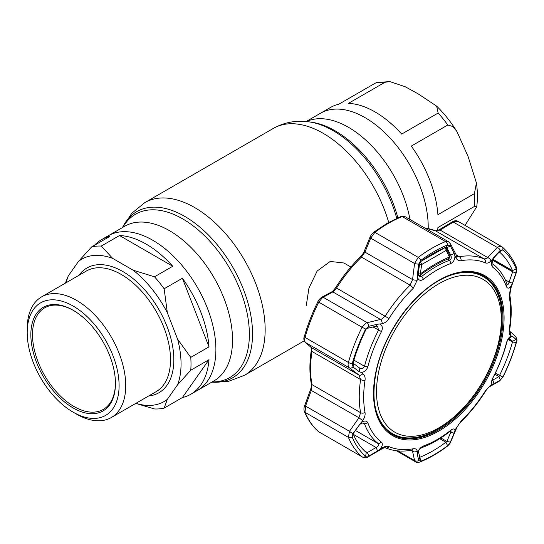 <?xml version="1.0" encoding="UTF-8"?>
<svg xmlns="http://www.w3.org/2000/svg" width="544" height="544" viewBox="0 0 544 544"><rect width="100%" height="100%" fill="white"/><g stroke="black" fill="none" stroke-linecap="round" stroke-linejoin="round"><path stroke-width="0.82" d="M365.099 117.674A89.264 51.537 60 0 1 428.203 228.534A89.264 51.537 -120 0 0 365.099 117.674A89.264 51.537 -120 0 0 320.464 113.254A89.264 51.537 60 0 1 365.099 117.674M66.246 282.649A82.226 47.471 60 0 1 68.224 276.026L78.479 261.426A82.226 47.471 60 0 1 112.656 258.38L133.171 270.225A82.226 47.471 60 0 1 167.341 312.732L177.602 339.177A82.226 47.471 60 0 1 177.602 384.737L167.341 399.337L164.138 408.102L182.39 397.562A89.264 51.537 -120 0 0 190.767 394.278L197.404 390.449A89.264 51.537 -120 0 0 211.086 318.92A89.264 51.537 -120 0 0 152.769 240.264A89.264 51.537 -120 0 0 108.14 235.838A89.264 51.537 60 0 1 152.769 240.264A89.264 51.537 60 0 1 211.086 318.92A89.264 51.537 60 0 1 197.404 390.449L214.057 380.827A89.264 51.537 60 0 0 227.739 309.305A89.264 51.537 60 0 0 169.429 230.642A89.264 51.537 60 0 0 124.8 226.222L101.504 239.673A89.264 51.537 -120 0 0 94.466 245.283M350.873 267.009L343.917 262.99L330.215 261.446L317.179 271.007L308.944 288.068L306.211 305.959M375.047 111.928A89.264 51.537 60 0 1 401.669 134.096L438.165 113.03L436.635 106.121L418.139 93.854L405.144 86.714L389.81 81.58L384.921 82.294L348.432 103.36A89.264 51.537 60 0 1 375.047 111.928M465.018 225.372L476.714 206.802L474.416 206.462L437.92 227.528A89.264 51.537 60 0 1 437.614 230.568M437.92 214.69L474.416 193.623L476.415 182.913L468.092 156.522L456.994 131.634L453.009 126.582L447.794 125.011L411.298 146.078A89.264 51.537 60 0 1 437.92 214.69M306.136 121.53L330.419 107.508A89.264 51.537 60 0 1 338.796 104.217L375.292 83.15L376.604 82.572L389.81 81.58M133.171 270.225L154.51 276.794L172.754 266.261A89.264 51.537 -120 0 0 146.139 244.093A89.264 51.537 -120 0 0 119.517 235.525L101.266 246.058L112.656 258.38M154.51 276.794A89.264 51.537 60 0 1 164.138 288.776L167.341 312.732M177.602 339.177L190.76 357.388L209.005 346.854A89.264 51.537 -120 0 0 182.39 278.242L164.138 288.776M190.76 357.388A89.264 51.537 60 0 1 190.76 370.226L177.602 384.737M190.767 394.278A89.264 51.537 -120 0 0 209.005 359.693L190.76 370.226M164.138 408.102A89.264 51.537 60 0 1 154.51 408.959L135.782 403.403M27.2 332.581L27.2 328.753A69.673 40.229 60 0 1 41.63 296.861A69.673 40.229 60 0 1 76.466 300.308A69.673 40.229 60 0 1 121.985 361.706A69.673 40.229 60 0 1 111.302 417.534A69.673 40.229 60 0 1 76.466 414.086L73.148 412.168A64.981 37.516 60 0 1 27.2 332.581A64.981 37.516 60 0 1 73.148 306.054A64.981 37.516 60 0 1 119.095 385.642A64.981 37.516 60 0 1 73.148 412.168L76.466 414.086M73.148 407.959A59.82 34.537 60 0 1 30.852 334.689A59.82 34.537 60 0 1 73.148 310.27L73.148 310.27A59.82 34.537 60 0 1 115.45 383.534A59.82 34.537 60 0 1 73.148 407.959M73.569 310.515A58.65 33.857 -120 0 0 44.656 307.843A58.65 33.857 -120 0 0 35.666 354.838A58.65 33.857 -120 0 0 73.977 406.518A58.65 33.857 -120 0 0 103.299 409.421A58.65 33.857 -120 0 0 115.444 383.051M167.341 399.337A82.226 47.471 60 0 1 135.918 403.322M78.479 261.426L91.637 246.915L109.888 236.382A89.264 51.537 -120 0 0 101.504 239.673M65.362 283.159L68.224 276.026M91.637 246.915A89.264 51.537 60 0 1 101.266 246.058M172.754 266.261L119.517 235.525M209.005 346.854L182.39 278.242M182.39 397.562L209.005 359.693M333.635 291.468L322.381 297.724L318.716 302.233A126.677 73.141 120 0 0 305.055 337.436C304.416 339.898 304.592 341.612 305.585 342.564L311.358 347.555L311.964 351.458A106.74 61.628 120 0 0 311.964 384.601L311.358 390.272L305.585 405.919L305.055 412.345A126.677 73.141 120 0 0 318.716 431.773L362.059 456.804A3.516 2.856 -49.3 0 0 365.643 456.26L368.9 455.988L367.356 452.56L376.074 447.494L377.624 450.928L382.174 447.862C384.887 446.332 387.158 445.917 388.987 446.624A103.911 59.99 120 0 0 413.188 448.786C415.405 448.446 416.745 449.181 417.207 450.99L417.547 452.472C418.744 449.412 420.736 447.243 423.518 445.964A103.87 59.969 120 0 0 437.165 439.559A103.87 59.969 120 0 0 450.806 430.209C453.451 428.352 454.838 428.577 454.954 430.868L455.913 428.645L461.122 421.11A103.911 59.99 120 0 0 485.323 391.007L490.946 385.064L492.483 384.186C491.11 383.452 491.232 381.358 492.844 377.917A103.87 59.969 120 0 0 506.484 342.747C507.593 339.198 509.157 336.94 511.19 335.974L510.299 335.186C509.211 334.138 508.878 332.153 509.293 329.236A103.911 59.99 120 0 0 509.293 296.97L510.299 288.476L511.19 285.94C509.157 288.572 507.593 288.823 506.484 286.708A103.87 59.969 120 0 0 492.844 267.294C491.232 265.554 491.11 262.895 492.483 259.332L490.946 260.943C489.002 262.915 487.132 263.561 485.323 262.868A103.911 59.99 120 0 0 461.122 260.705C458.878 261.032 457.144 260.066 455.913 257.815A3.516 2.237 -27.3 0 0 456.477 255.408L450.507 243.902L448.412 241.679L404.858 216.532L402.213 216.573A126.677 73.141 120 0 0 388.552 223.251A126.677 73.141 120 0 0 374.891 232.349L370.682 238.15L364.963 252.117L361.447 257.081A106.74 61.628 120 0 0 336.586 288L333.635 291.468M455.913 257.815L454.954 255.979C454.838 259.658 453.458 262.174 450.806 263.541A103.87 59.969 120 0 0 437.165 269.94A103.87 59.969 120 0 0 423.518 279.296C420.736 281.064 418.744 280.493 417.547 277.576L417.207 280.16L413.188 288.381A103.911 59.99 120 0 0 388.987 318.485C387.144 321.293 384.866 323.041 382.174 323.741A3.516 1.992 -103.4 0 0 380.514 319.45L381.582 319.151L385.24 316.091A106.74 61.628 -60 0 1 410.101 285.165L412.556 279.596L414.576 263.493L418.241 257.373A126.677 73.141 -60 0 1 431.895 248.275A126.677 73.141 -60 0 1 445.556 241.597L448.406 241.679M382.174 323.741L377.624 324.197L368.696 326.305L365.643 329.038L362.059 327.257L366.119 322.973L380.514 319.45L332.921 291.972A2.346 1.748 61.8 0 0 331.527 291.958L331.527 291.958C332.092 291.958 333.479 290.496 335.689 287.565L388.987 318.485M458.388 221.592L454.294 221.564L453.349 222.102A2.346 0.884 -121 0 0 452.431 221.809C454.587 220.558 456.45 220.395 458.021 221.333L502.092 246.867A3.516 2.856 -49.3 0 1 502.806 249.846L500.296 250.322L493.993 257.006L492.381 259.923L492.986 264.071A106.74 61.628 -60 0 1 507.008 284.022L507.389 284.566M500.296 250.322A3.516 1.972 -136.9 0 0 497.243 247.445L498.039 246.813L501.738 246.616M490.946 260.943A3.516 1.958 -136.5 0 0 487.723 257.55L497.243 247.445L453.349 222.102L440.137 230.078L435.547 230.874A106.74 61.628 120 0 0 424.891 228.099M485.323 262.868A3.516 2.863 -67 0 0 484.194 258.958L487.064 258.25L487.723 257.55L440.137 230.078A2.346 0.891 -121.3 0 0 439.205 229.792L435.377 230.785L424.612 227.936M380.018 324.258C382.473 325.618 382.956 328.059 381.487 331.582A103.87 59.969 120 0 0 367.839 366.751C366.602 370.226 364.426 372.13 361.311 372.47L362.828 373.619C364.677 375.108 365.412 377.325 365.024 380.263A103.911 59.99 120 0 0 365.024 412.529C365.405 414.997 364.67 417.602 362.828 420.328L361.311 422.504C364.419 420.498 366.595 420.594 367.839 422.797A103.87 59.969 120 0 0 381.487 442.204C382.956 443.87 382.473 446.175 380.018 449.12M446.053 247.214L446.855 247.676L445.883 247.255L447.637 244.922A124.406 71.828 120 0 0 434.228 251.478A124.406 71.828 120 0 0 420.811 260.413L418.724 264.064L417.377 274.74L418.193 273.897L419.58 276.576L421.75 276.406A106.74 61.628 -60 0 1 435.771 266.791A106.74 61.628 -60 0 1 449.793 260.216C451.377 259.066 451.69 257.366 450.718 255.116L446.855 247.676L450.364 246.024L447.637 244.922A3.516 2.319 -111.8 0 0 445.556 241.597L402.213 216.573A2.346 1.544 68.2 0 0 401.091 216.437L401.091 216.437C402.954 215.961 404.212 215.995 404.858 216.532M445.883 247.255A120.816 69.754 120 0 0 432.854 253.62A120.816 69.754 120 0 0 419.832 262.296L418.193 273.897M353.682 363.582L353.063 367.064L359.19 371.702L359.815 368.2C361.882 369.084 363.46 368.444 364.534 366.275A106.74 61.628 -60 0 1 378.556 330.14L377.638 326.597L376.074 326.291L367.125 328.345L366.255 328.943A120.816 69.754 120 0 0 353.226 362.522L353.682 363.582L359.999 368.322M353.416 434.411L376.074 447.494C378.413 446.23 379.236 444.999 378.556 443.816A106.74 61.628 -60 0 1 364.534 423.871L363.97 423.225L362.059 423.069L359.815 424.354L353.301 433.473M440.858 437.961L446.855 441.422L450.718 432.473L451.18 430.868L449.793 431.487A106.74 61.628 -60 0 1 435.771 441.096A106.74 61.628 -60 0 1 421.75 447.678L419.438 449.242L418.268 450.888M418.248 450.956L419.832 457.273A120.816 69.754 120 0 0 445.883 442.231L446.855 441.422L450.364 442.15L454.954 430.868M508.572 338.307L507.008 341.612A106.74 61.628 -60 0 1 492.986 377.754C491.96 379.923 491.905 380.698 492.83 380.086L498.984 376.564L499.46 375.584A120.816 69.754 120 0 0 512.489 342.006L512.666 341.306L509.041 338.13M493.993 257.006L492.483 259.332M492.687 259.141L512.489 270.572A120.816 69.754 120 0 0 499.46 252.035L499.127 252.056M499.351 251.974L502.806 249.846A124.406 71.828 120 0 1 516.222 268.933A3.516 2.632 -22.7 0 0 516.324 267.077L516.324 267.077C512.89 258.849 508.144 252.11 502.092 246.867M511.19 285.94L512.428 283.234L509.096 282.016L512.666 271.796L515.991 273L516.222 268.933L512.489 270.572L512.666 271.796L492.347 260.066M512.428 283.234L515.991 273M492.83 258.883L498.984 252.334L500.154 250.471M506.484 286.708L507.008 284.022C507.742 285.144 508.436 284.471 509.096 282.016L505.254 279.8M509.293 296.97A3.516 2.38 169.5 0 0 509.83 295.297L510.7 288.66L510.299 288.476M515.236 336.11C517.024 338.518 517.432 340.551 516.46 342.21L516.46 342.21C513.148 353.94 508.647 365.554 502.948 377.046L499.433 381.079A3.516 2.666 -119.9 0 0 500.296 380.12L502.806 377.067A124.406 71.828 120 0 0 516.222 342.496L516.072 339.47A3.516 3.169 131.4 0 0 515.236 336.11L509.701 331.248A3.516 3.155 131.2 0 1 509.708 331.255L509.85 328.528A3.516 1.605 -171.3 0 1 509.293 329.236M509.871 331.412A3.516 3.155 131.2 0 1 510.299 335.186M516.072 339.47L512.428 336.233L508.286 338.647M508.252 338.762L512.666 341.306L515.991 339.388M494.809 374.156L498.984 376.564L500.296 380.12M492.266 380.344L492.83 380.086L493.993 383.744L500.154 380.202M512.428 336.233L511.19 335.974M495.292 373.17L502.948 377.046M507.892 339.354L512.489 342.006L516.222 342.496A3.516 1.156 -164.3 0 0 516.46 342.21M492.483 384.186L493.993 383.744M499.433 381.079L489.886 386.526A3.516 2.652 -119.4 0 0 490.946 385.064M489.886 386.526C488.492 387.314 487.043 388.885 485.54 391.238C478.271 402.696 470.084 412.876 460.986 421.777L460.986 421.777C459.884 422.552 458.422 424.667 456.586 428.142L456.586 428.142A3.516 1.53 -156.9 0 1 455.913 428.645M449.46 431.752L454.24 433.194M418.193 451.255L417.377 454.478L418.69 460.435L419.832 457.273L419.458 457.062M439.736 438.688L445.883 442.231L447.637 445.699L450.364 442.15M419.92 462.026C417.894 462.624 416.446 462.57 415.575 461.849L414.576 460.516A3.516 2.91 -12.1 0 0 418.724 460.571L420.811 461.19A124.406 71.828 120 0 0 447.637 445.699A3.516 1.7 -127.1 0 1 447.297 446.236L447.297 446.236C438.219 453.091 429.094 458.354 419.92 462.026L419.92 462.026A3.516 2.319 -111.8 0 0 420.811 461.19L419.832 457.273M456.586 428.142L450.616 441.986A3.516 1.544 -156.5 0 1 450.269 442.354M419.397 457.599L419.492 457.218M417.547 452.472L417.377 454.478M397.922 450.901L414.576 460.516L412.556 451.296A3.516 2.897 -12.6 0 0 417.207 450.99M410.876 450.33L412.556 451.296L411.93 450.18M413.188 448.786A3.516 2.584 -100.1 0 1 411.529 450.214L411.529 450.214C402.023 451.914 393.346 451.126 385.492 447.841L385.492 447.841C384.798 447.617 383.588 447.964 381.861 448.888L381.861 448.888A3.516 1.299 -120.4 0 0 382.174 447.862M359.815 424.354L353.063 433.459L353.682 433.099L353.226 433.956A120.816 69.754 120 0 0 366.255 452.492L366.316 452.533M319.07 432.031L318.478 431.61A2.346 1.904 -49.3 0 0 318.716 431.773L362.059 456.804A126.677 73.141 -60 0 1 348.398 437.369L349.479 431.263A3.516 0.592 35.2 0 0 352.927 433.656L352.226 437.172A124.406 71.828 120 0 0 365.643 456.26L366.255 452.492L367.356 452.56L364.534 450.928M368.9 455.988L377.624 450.928M381.861 448.888L368.383 456.736A3.516 1.278 -120 0 0 368.696 456.096M361.311 422.504L359.19 424.708M362.828 420.328A3.516 0.578 -145.2 0 1 358.952 417.751L360.618 412.692A106.74 61.628 -60 0 1 360.618 379.549L358.952 375.034L349.479 367.907C348.133 366.751 347.772 364.936 348.398 362.467A126.677 73.141 -60 0 1 362.059 327.257L317.907 301.641C318.505 300.132 319.784 298.67 321.749 297.255L321.749 297.255A2.346 1.754 61.3 0 1 323.163 297.262L367.057 322.606A3.516 1.972 -103 0 1 368.696 326.305M377.624 324.197L376.074 326.291M367.356 328.324L368.9 326.25M359.19 371.702L361.311 372.47M366.255 328.943L365.643 329.038A124.406 71.828 120 0 0 352.226 363.616L353.063 367.064M454.954 255.979L454.24 253.456L450.718 255.116L449.222 254.259M454.24 253.456L450.364 246.024M417.377 274.74L417.547 277.576M419.492 263.473L418.69 264.309M456.477 255.408L457.28 256.367L459.34 256.741A106.74 61.628 -60 0 1 484.194 258.958L435.547 230.874A2.346 1.911 -67 0 0 435.377 230.785M450.269 245.854A3.516 2.217 -27.5 0 0 450.507 243.902M418.724 264.064A3.516 0.85 -173 0 1 414.576 263.493L370.682 238.15A2.346 1.006 22.4 0 1 370.07 237.014L370.07 237.014C371.749 233.927 370.784 235.096 373.728 232.22L373.728 232.22A2.346 1.129 52.9 0 1 374.891 232.349L418.241 257.373A3.516 1.7 -127.1 0 1 420.811 260.413L419.832 262.296M417.207 280.16A3.516 0.87 -172.7 0 1 412.556 279.596L364.963 252.117A2.346 0.993 22.1 0 1 364.344 250.988L370.07 237.014M352.927 366.955A3.516 2.475 126.9 0 1 349.479 367.907L305.585 342.564A2.346 2.088 -49.1 0 1 305.32 342.373L305.32 342.373C303.756 340.306 303.43 338.382 304.341 336.6L304.341 336.6A2.346 0.775 15.7 0 0 305.055 337.436L348.398 362.467A3.516 1.156 -164.3 0 0 352.226 363.616L353.226 362.522M362.828 373.619A3.516 2.496 127 0 1 358.952 375.034L311.358 347.555A2.346 2.081 -49.2 0 1 311.093 347.371L305.32 342.373M516.072 272.762L516.236 272.857C517.004 270.735 517.031 268.811 516.324 267.077M452.431 221.809L439.205 229.792M318.478 431.61C312.521 426.455 307.843 419.805 304.436 411.658L304.436 411.658C303.722 409.809 303.797 407.796 304.654 405.613L349.479 431.263L358.952 417.751L310.427 389.953C311.311 387.328 311.596 385.254 311.29 383.724L311.29 383.724A2.346 1.584 -10.5 0 0 311.964 384.601L360.618 412.692A3.516 2.38 169.5 0 0 365.024 412.529M418.214 273.734A2.346 0.632 8.4 0 0 420.315 273.884A2.346 1.061 53.8 0 1 420.172 275.087L420.172 275.087C430.005 267.906 439.484 262.432 448.596 258.665L448.596 258.665A2.346 2.346 0 0 0 449.813 255.476L446.542 248.778A2.346 2.346 0 0 0 445.658 247.812A2.346 1.312 -58.6 0 0 444.693 247.826A767.448 443.088 -120 0 0 444.611 247.772M421.505 261.045L444.693 247.826A2.346 1.544 65.3 0 1 446.148 250.396A2.346 1.516 -26.2 0 0 446.542 248.778M419.383 264.343A2.346 0.619 8 0 0 421.688 264.513L420.315 273.884C430.352 266.533 440.062 260.93 449.439 257.074L446.148 250.396L421.688 264.513A2.346 1.142 -124.6 0 0 420.036 262.14M449.813 255.476A2.346 1.537 -25.9 0 1 449.439 257.074A2.346 1.612 67.6 0 1 448.596 258.665M440.545 279.698A90.671 52.346 -60 0 1 483.256 276.665A90.671 52.346 -60 0 1 501.99 315.608A90.671 52.346 -60 0 1 463.481 408.32A90.671 52.346 -60 0 1 392.584 433.711A90.671 52.346 -60 0 1 373.857 395.202M483.256 276.665L482.256 276.087A90.671 52.346 120 0 0 469.105 272M501.262 317.247A88.23 50.939 120 0 0 436.737 285.022A88.23 50.939 120 0 0 376.564 394.271A88.23 50.939 120 0 0 441.089 426.503A88.23 50.939 120 0 0 501.262 317.247M381.473 423.783A90.671 52.346 120 0 0 391.592 433.133L392.584 433.711M122.876 227.331A94.289 54.441 60 0 1 182.696 218.878A94.289 54.441 60 0 1 247.636 315.908A94.289 54.441 60 0 1 212.14 381.936M122.502 227.548A95.928 55.386 60 0 1 184.708 216.383A95.928 55.386 60 0 1 251.117 317.091A95.928 55.386 60 0 1 211.766 382.153M122.475 227.569L131.709 213.336L144.806 202.62A99.702 57.562 60 0 1 194.657 207.556A99.702 57.562 60 0 1 259.794 295.412A99.702 57.562 60 0 1 244.508 375.306L304.273 340.802M144.806 202.62L273.36 128.398A99.702 57.562 60 0 1 323.211 133.334A99.702 57.562 60 0 1 388.695 222.387M397.854 217.797A94.289 54.441 60 0 0 335.172 130.846A94.289 54.441 60 0 0 311.379 122.182L308.958 121.849A95.928 55.386 60 0 1 333.166 130.669A95.928 55.386 60 0 1 396.719 218.307M306.374 121.55A89.264 51.537 60 0 1 348.439 127.289A89.264 51.537 60 0 1 409.979 219.49M474.416 206.462A89.264 51.537 -120 0 0 474.416 193.623M447.794 125.011A89.264 51.537 -120 0 0 438.165 113.03M384.921 82.294A89.264 51.537 -120 0 0 375.292 83.15M111.302 417.534L156.087 391.68A69.673 40.229 -120 0 0 166.77 335.845A69.673 40.229 -120 0 0 121.251 274.448A69.673 40.229 -120 0 0 86.414 271L41.63 296.861M78.962 275.305A72.019 41.582 60 0 1 122.91 271.578A72.019 41.582 60 0 1 172.06 343.373A72.019 41.582 60 0 1 148.634 395.984M438.797 431.072A92.317 53.298 -60 0 1 373.517 393.38A92.317 53.298 -60 0 1 438.797 280.316A92.317 53.298 -60 0 1 504.077 318.002A92.317 53.298 -60 0 1 438.797 431.072M392.02 434.302A91.474 52.816 120 0 0 438.314 430.107A91.474 52.816 120 0 0 498.229 348.983A91.474 52.816 120 0 0 483.487 275.876C471.036 269.382 456.09 271.007 438.661 280.758C410.557 296.453 383.731 335.233 376.366 370.858C370.396 401.934 375.612 423.082 392.02 434.302M483.031 275.631A91.453 52.802 -60 0 1 501.731 325.475M444.101 425.306A91.453 52.802 -60 0 1 437.41 429.563A91.453 52.802 -60 0 1 391.578 434.03M484.568 277.467A90.746 52.394 120 0 0 470.601 272.095M450.806 263.541L449.793 260.216L447.732 259.026M449.793 431.487L450.806 430.209M492.844 267.294L492.986 264.071M492.204 379.719L492.83 380.086M506.484 342.747L507.008 341.612M460.986 421.777A3.516 1.258 -134.3 0 0 461.122 421.11M421.75 447.678L423.518 445.964M385.492 447.841A3.516 2.863 -67 0 0 388.987 446.624M355.504 430.508L378.556 443.816L381.487 442.204M362.97 422.967L364.534 423.871L367.839 422.797M304.436 411.658A2.346 1.754 -22.7 0 0 305.055 412.345L348.398 437.369A3.516 2.632 -22.7 0 0 352.226 437.172L353.226 433.956M381.487 331.582L373.096 326.992M353.913 360.148L364.534 366.275L367.839 366.751M419.825 275.298L421.75 276.406L423.518 279.296M461.122 260.705A3.516 2.584 -100.1 0 0 459.34 256.741L456.239 254.952M413.188 288.381A3.516 1.258 -134.3 0 0 410.101 285.165L361.447 257.081A2.346 0.836 45.7 0 0 360.346 256.897C362.148 255.156 363.48 253.191 364.344 250.988M365.024 380.263A3.516 1.605 -171.3 0 1 360.618 379.549L311.964 351.458A2.346 1.074 8.7 0 1 311.277 350.526L311.08 347.358M382.303 425.034A90.746 52.394 120 0 0 393.938 434.445M492.504 259.563L512.632 271.184M211.732 382.174L228.67 381.29L244.508 375.306M273.36 128.398C284.451 122.257 296.317 120.074 308.958 121.849M436.635 106.121C444.23 113.58 451.017 122.08 456.994 131.634M476.415 182.913C477.632 191.345 477.727 199.308 476.714 206.802M373.728 232.22L387.376 223.135L401.091 216.437M509.83 295.297C511.68 305.395 511.686 316.472 509.85 328.528M450.616 441.986C450.493 442.87 449.385 444.285 447.297 446.236M368.383 456.736C366.697 457.926 364.711 458.034 362.426 457.062M510.7 288.66L516.236 272.857M396.304 450.724L415.575 461.849M304.654 405.613L310.427 389.953M311.29 383.724C309.448 373.667 309.441 362.596 311.277 350.526M304.341 336.6C307.666 324.836 312.188 313.181 317.907 301.641M321.749 297.255L331.527 291.958M335.689 287.565C342.992 276.06 351.213 265.832 360.346 256.897M418.601 275.536A2.346 2.346 0 0 0 420.172 275.087"/></g></svg>
